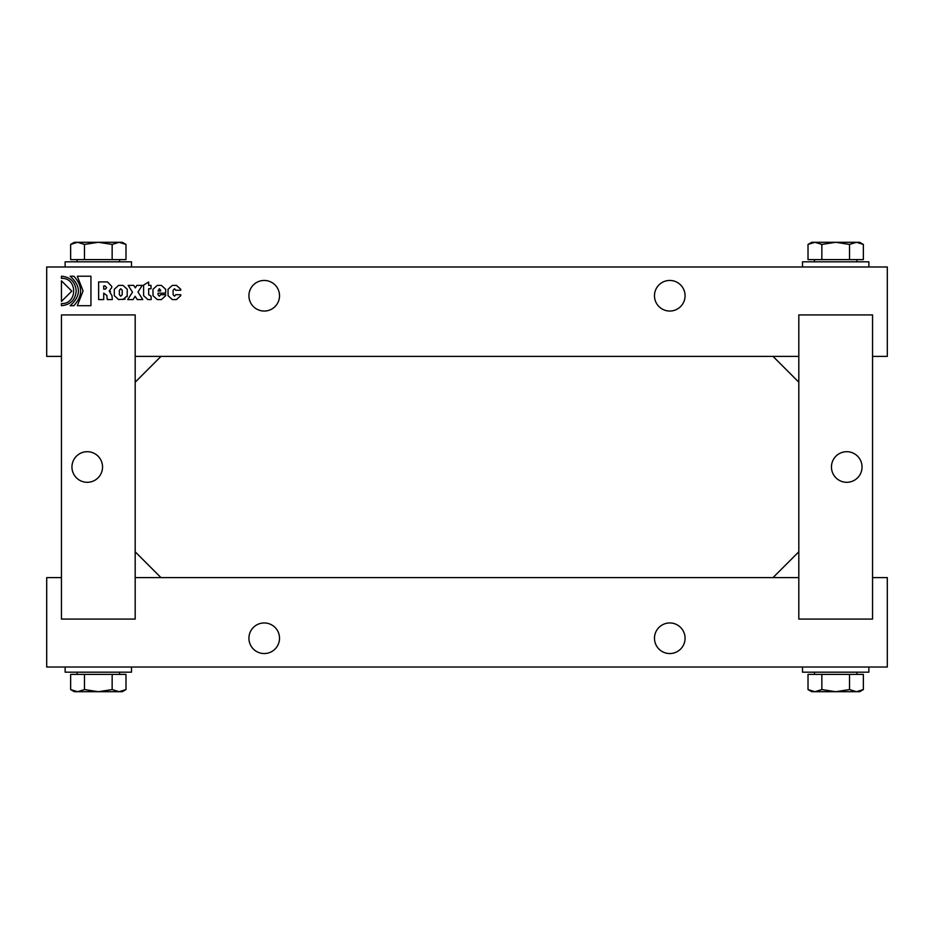 <?xml version="1.0" encoding="UTF-8"?>
<svg xmlns="http://www.w3.org/2000/svg" width="934" height="934" viewBox="0 0 934 934"><rect width="100%" height="100%" fill="white"/><g stroke="black" fill="none" stroke-linecap="round" stroke-linejoin="round"><path stroke-width="1.4" d="M111.718 287.637L109.185 290.906L111.963 295.693L112.337 299.569L107.282 299.569L106.873 295.494L103.721 293.159L103.721 299.569L98.63 299.569L98.63 281.916L107.457 281.916L111.718 286.318L111.718 287.637L109.185 290.906L110.504 291.455M105.39 289.143L106.663 287.66L105.063 285.932L103.721 285.932L103.721 289.143L105.39 289.143L106.663 287.66M107.457 281.916L111.718 286.318M107.282 299.569L106.99 297.607M61.434 303.527C77.732 304.367 77.732 277.538 61.434 278.379L61.434 276.207C70.459 277.048 75.385 281.975 76.203 290.953C75.362 299.942 70.435 304.858 61.434 305.698L61.434 303.527M61.434 276.207C70.459 277.048 75.385 281.975 76.203 290.953C75.362 299.942 70.435 304.858 61.434 305.698M73.856 276.207C82.846 286.038 82.846 295.868 73.856 305.698L70.167 305.698C81.165 295.868 81.153 286.038 70.132 276.207L73.856 276.207C82.846 286.038 82.846 295.868 73.856 305.698M168.05 289.283L172.335 285.384L176.468 285.384L180.752 289.283L180.752 290.24L175.697 290.24L174.541 288.734L173.105 290.276L173.105 294.7L174.541 296.206L175.697 294.7L180.752 294.7L180.752 295.658L176.468 299.569L172.335 299.569L168.05 295.658L168.05 289.283L172.335 285.384M172.335 299.569L168.05 295.658M180.752 295.658L176.468 299.569M176.468 285.384L180.752 289.283M143.614 295.809L143.614 285.045L148.669 282.021L148.669 285.384L151.004 285.384L151.004 288.734L148.669 288.734L148.669 294.7L151.11 296.206L151.145 299.569L147.747 299.569M147.899 299.569L143.614 295.658M165.68 293.159L158.044 293.159L158.044 294.7L159.34 296.206L160.625 294.7L165.68 294.7L165.68 295.658L161.395 299.569L157.274 299.569L152.989 295.658L152.989 289.283L157.274 285.384L161.395 285.384L165.68 289.283L165.68 293.159M161.395 285.384L165.68 289.283M152.989 289.283L157.274 285.384M158.044 291.011L160.625 291.011L160.625 290.276L159.34 288.734L158.044 291.011M157.274 299.569L152.989 295.658M165.68 295.658L161.395 299.569M135.337 287.905L136.819 285.384L142.237 285.384L137.975 292.027L142.785 299.569L137.228 299.569L135.115 296.265L133.13 299.569L127.713 299.569L132.5 292.167L128.156 285.384L133.714 285.384L135.337 287.905M125.179 299.102L118.595 299.569L114.298 295.658L114.298 289.283L118.595 285.384L122.984 285.384L127.281 289.283L127.152 296.708M114.298 289.283L118.595 285.384M118.595 299.569L114.298 295.658M119.365 294.7L120.79 296.206L122.214 294.7L122.214 290.276L120.79 288.734L119.365 290.276L119.365 294.7M127.281 295.658L122.984 299.569M122.984 285.384L127.281 289.283M61.446 280.819L71.79 291.116L61.446 301.413L61.446 280.819L71.79 291.116L61.446 301.413M90.937 276.207L90.937 305.698L77.312 305.698L83.079 290.953L77.312 276.207L90.937 276.207M872.554 314.921L872.554 356.391L887.3 356.391L887.3 266.984L46.7 266.984L46.7 356.391L61.446 356.391L61.446 314.921L135.185 314.921L135.185 356.391L798.815 356.391L798.815 314.921L872.554 314.921L872.554 619.079L872.554 577.609L887.3 577.609L887.3 667.016L46.7 667.016L46.7 577.609L61.446 577.609L61.446 619.079L135.185 619.079L135.185 577.609L798.815 577.609L798.815 619.079L872.554 619.079L798.815 619.079L798.815 314.921L872.554 314.921M279.523 295.751A15.306 15.306 0 0 1 256.57 309.002A15.306 15.306 0 0 1 256.57 282.5A15.306 15.306 0 0 1 279.523 295.751M654.477 295.751A15.306 15.306 0 0 1 669.771 280.445A15.306 15.306 0 0 1 685.077 295.751A15.306 15.306 0 0 1 669.771 311.045A15.306 15.306 0 0 1 654.477 295.751M654.477 638.249A15.306 15.306 0 0 0 669.771 653.555A15.306 15.306 0 0 0 685.077 638.249A15.306 15.306 0 0 0 669.771 622.955A15.306 15.306 0 0 0 654.477 638.249M279.523 638.249A15.306 15.306 0 0 0 256.57 624.998A15.306 15.306 0 0 0 256.57 651.5A15.306 15.306 0 0 0 279.523 638.249M102.553 467A15.306 15.306 0 0 1 79.6 480.251A15.306 15.306 0 0 1 79.6 453.749A15.306 15.306 0 0 1 102.553 467M135.185 619.079L135.185 314.921L61.446 314.921L61.446 619.079L135.185 619.079M831.447 467A15.306 15.306 0 0 0 854.4 480.251A15.306 15.306 0 0 0 854.4 453.749A15.306 15.306 0 0 0 831.447 467M798.815 551.796L773.013 577.609M773.013 356.391L798.815 382.204M135.185 382.204L160.987 356.391M160.987 577.609L135.185 551.796M849.52 244.428L835.685 242.291L821.85 244.428L821.85 259.617L863.355 259.617L863.355 244.428L856.443 242.291L849.52 244.428L849.52 259.617M821.85 244.428L814.927 242.291L808.015 244.428L808.015 259.617L821.85 259.617M863.355 244.428L859.654 242.291L811.716 242.291L808.015 244.428M868.865 266.984L868.865 261.824L802.504 261.824L802.504 266.984M814.483 259.617L814.483 261.824M84.48 244.428L98.315 242.291L112.15 244.428L112.15 259.617L70.645 259.617L70.645 244.428L77.557 242.291L84.48 244.428L84.48 259.617M112.15 244.428L119.073 242.291L125.985 244.428L125.985 259.617L112.15 259.617M70.645 244.428L74.346 242.291L122.284 242.291L125.985 244.428M65.135 266.984L65.135 261.824L131.496 261.824L131.496 266.984M119.517 259.617L119.517 261.824M849.52 689.572L835.685 691.709L821.85 689.572L821.85 674.383L863.355 674.383L863.355 689.572L856.443 691.709L849.52 689.572L849.52 674.383M821.85 689.572L814.927 691.709L808.015 689.572L808.015 674.383L821.85 674.383M863.355 689.572L859.654 691.709L811.716 691.709L808.015 689.572M868.865 667.016L868.865 672.176L802.504 672.176L802.504 667.016M814.483 674.383L814.483 672.176M84.48 689.572L98.315 691.709L112.15 689.572L112.15 674.383L70.645 674.383L70.645 689.572L77.557 691.709L84.48 689.572L84.48 674.383M112.15 689.572L119.073 691.709L125.985 689.572L125.985 674.383L112.15 674.383M70.645 689.572L74.346 691.709L122.284 691.709L125.985 689.572M65.135 667.016L65.135 672.176L131.496 672.176L131.496 667.016M119.517 674.383L119.517 672.176M856.887 259.617L856.887 261.824M77.113 261.824L77.113 259.617M856.887 672.176L856.887 674.383M77.113 674.383L77.113 672.176"/></g></svg>
